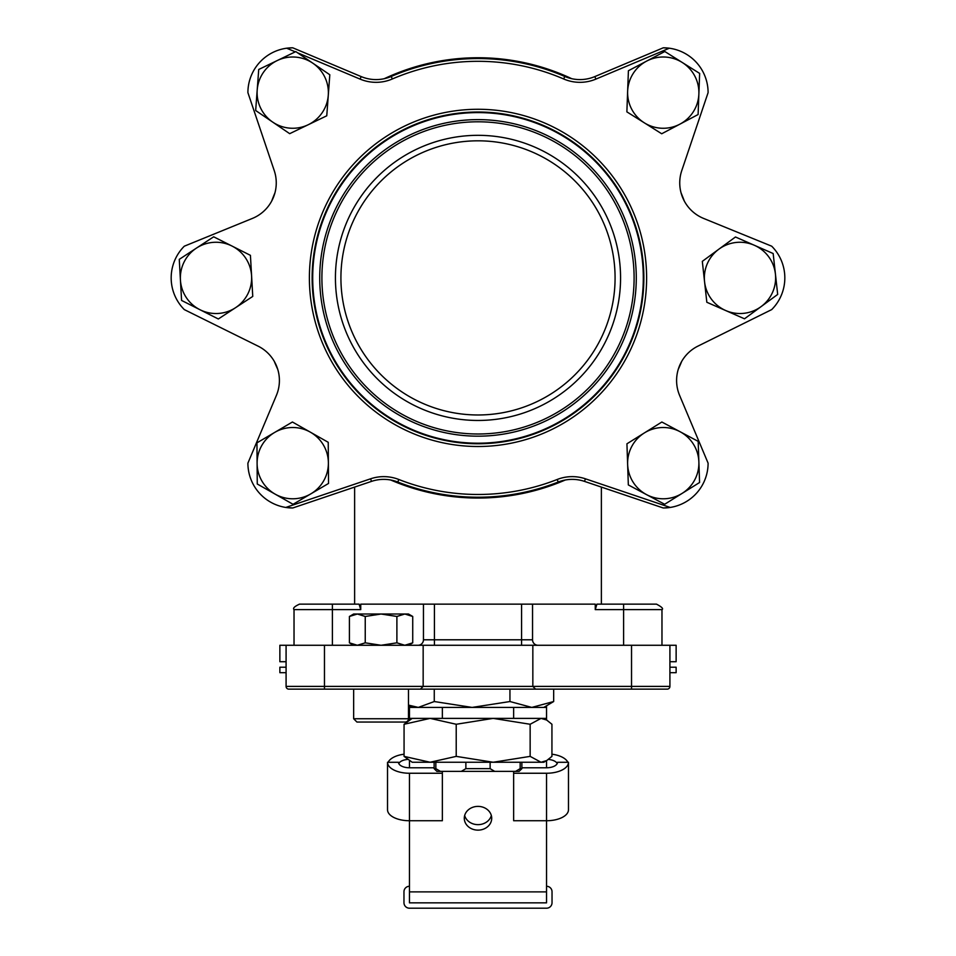 <?xml version="1.0" encoding="UTF-8"?>
<svg xmlns="http://www.w3.org/2000/svg" width="956" height="956" viewBox="0 0 956 956"><rect width="100%" height="100%" fill="white"/><g stroke="black" fill="none" stroke-linecap="round" stroke-linejoin="round"><path stroke-width="1.43" d="M465.871 768.648L461.294 771.384L494.706 771.384L490.129 768.648L465.871 768.648L465.871 762.255M520.16 762.255L520.16 768.648L515.583 771.384L494.706 771.384M490.129 762.255L490.129 768.648M461.294 771.384L440.417 771.384L435.84 768.648L434.132 768.648L436.88 771.384L440.417 771.384M515.583 771.384L519.12 771.384L521.868 768.648L520.16 768.648M435.84 762.255L435.84 768.648M354.628 487.094L354.628 604.144L332.401 604.144L332.401 609.629L294.03 609.629C292.632 608.303 294.46 606.474 299.503 604.144L359.098 604.144L360.747 609.629L360.747 604.144L595.253 604.144L595.253 609.629L596.903 604.144L623.599 604.144L623.599 609.629L661.97 609.629C663.619 608.757 661.791 606.929 656.497 604.144L623.599 604.144M324.466 689.145L420.425 689.145L423.161 686.396L324.466 686.396L324.466 689.145L288.832 689.145A2.737 2.737 0 0 1 286.083 686.396L286.083 645.276L279.869 645.276L279.869 661.719L286.083 661.719M638.381 689.145L667.168 689.145A2.737 2.737 0 0 0 669.917 686.396L669.917 672.689L676.131 672.689L676.131 667.204L669.917 667.204L669.917 661.719L676.131 661.719L676.131 645.276L669.917 645.276L669.917 686.396L631.534 686.396L631.534 689.145L535.575 689.145L532.839 686.396L535.575 689.145L420.425 689.145L423.161 686.396L423.161 645.276L286.083 645.276M631.534 689.145L667.168 689.145A2.737 2.737 0 0 0 669.917 686.396A2.737 2.737 0 0 1 667.168 689.145M317.619 689.145L288.832 689.145M669.917 645.276L423.161 645.276M532.839 645.276L532.839 686.396L423.161 686.396M532.54 604.144L532.54 639.791A5.485 5.485 0 0 0 538.025 645.276A5.485 5.485 0 0 1 532.54 639.791L521.57 639.791L521.57 645.276M423.46 604.144L423.46 639.791A5.485 5.485 0 0 1 417.975 645.276M286.083 667.204L279.869 667.204L279.869 672.689L286.083 672.689M663.261 507.983A44.836 44.836 0 0 0 670.216 507.445L663.261 507.983L584.522 481.394A38.383 38.383 0 0 0 558.196 482.039A219.33 219.33 0 0 1 397.804 482.039A38.383 38.383 0 0 0 371.478 481.394L292.739 507.983L285.784 507.445A44.836 44.836 0 0 0 292.62 507.983M292.632 47.8A44.836 44.836 0 0 0 247.903 92.636L274.241 170.61A38.383 38.383 0 0 1 252.372 218.434L184.305 246.194A44.836 44.836 0 0 0 184.305 309.601L258.06 346.12A38.383 38.383 0 0 1 276.404 395.39L247.903 463.146A44.836 44.836 0 0 0 285.784 507.445L370.605 478.801A41.12 41.12 0 0 1 398.807 479.482A216.594 216.594 0 0 0 557.193 479.482A41.12 41.12 0 0 1 585.395 478.801L670.216 507.445A44.836 44.836 0 0 0 708.097 463.146L679.597 395.39A38.383 38.383 0 0 1 697.94 346.12L771.695 309.601A44.836 44.836 0 0 0 771.695 246.194L703.628 218.434A38.383 38.383 0 0 1 681.759 170.61L708.097 92.636A44.836 44.836 0 0 0 663.261 47.8L669.343 48.218L595.899 79.109A41.12 41.12 0 0 1 563.682 78.978A216.594 216.594 0 0 0 392.319 78.978A41.12 41.12 0 0 1 360.101 79.109L297.567 52.807M295.285 51.839L286.657 48.218L292.739 47.8L361.165 76.588A38.383 38.383 0 0 0 391.231 76.456A219.33 219.33 0 0 1 564.769 76.456A38.383 38.383 0 0 0 594.835 76.588L663.261 47.8M478 112.019A165.866 165.866 0 0 1 643.866 277.897A165.866 165.866 0 0 1 478 443.763A165.866 165.866 0 0 1 312.134 277.897A165.866 165.866 0 0 1 478 112.019M478 420.461A142.564 142.564 0 0 1 354.533 206.616A142.564 142.564 0 0 1 601.467 206.616A142.564 142.564 0 0 1 478 420.461M478 414.976A137.078 137.078 0 0 0 596.711 209.352A137.078 137.078 0 0 0 359.289 209.352A137.078 137.078 0 0 0 478 414.976M571.748 78.703A220.155 220.155 0 0 0 384.252 78.703M390.753 480.02A220.155 220.155 0 0 0 565.247 480.02M678.234 369.41A220.155 220.155 0 0 0 681.736 361.32A38.383 38.383 0 0 1 697.94 346.12M703.628 218.434A38.383 38.383 0 0 1 684.293 201.023A220.155 220.155 0 0 0 681.054 192.825A38.383 38.383 0 0 1 681.759 170.61M274.241 170.61A38.383 38.383 0 0 1 274.946 192.825A220.155 220.155 0 0 0 271.707 201.023A38.383 38.383 0 0 1 252.372 218.434M258.06 346.12A38.383 38.383 0 0 1 274.264 361.32A220.155 220.155 0 0 0 277.766 369.41A38.383 38.383 0 0 1 276.404 395.39M409.455 886.272A5.485 5.485 0 0 0 403.97 891.745L403.97 902.715A5.485 5.485 0 0 0 409.455 908.2L546.545 908.2A5.485 5.485 0 0 0 552.03 902.715L552.03 891.745A5.485 5.485 0 0 0 546.545 886.272M546.545 902.846L409.455 902.846L409.455 891.876L546.545 891.876L546.545 902.846M464.664 815.516A13.707 11.866 180 0 0 478 824.646A13.707 11.866 180 0 0 491.336 815.516M491.707 818.252A13.707 11.866 0 0 1 478 830.131A13.707 11.866 0 0 1 464.293 818.252A13.707 11.866 0 0 1 478 806.386A13.707 11.866 0 0 1 491.707 818.252M409.455 760.665L409.455 767.776A10.97 5.485 180 0 1 398.497 762.291L387.527 762.291A21.928 10.97 -0 0 0 409.455 773.249L442.353 773.249L442.353 820.738L409.455 820.738L409.455 891.876M546.545 760.665L546.545 767.776A10.97 5.485 0 0 0 557.503 762.291L568.473 762.291L568.473 809.78A21.928 10.97 180 0 1 546.545 820.738L546.545 891.876M409.455 718.386L442.353 718.386L442.353 707.416L409.455 707.416L409.455 719.964M442.353 718.386L546.545 718.386L546.545 719.964M442.353 707.416L513.647 707.416L513.647 718.386M546.545 718.386L546.545 707.416L513.647 707.416M546.545 705.839L546.545 707.416M409.455 707.416L409.455 705.839M551.935 754.2A21.928 10.97 180 0 1 567.876 762.291M557.205 763.557A10.97 5.485 0 0 0 548.445 759.434M388.124 762.291A21.928 10.97 180 0 1 404.065 754.2M407.555 759.434A10.97 5.485 0 0 0 398.795 763.557M513.647 771.384L513.647 773.249L546.545 773.249A21.928 10.97 0 0 0 568.473 762.291M521.868 767.776L546.545 767.776M546.545 773.249L546.545 820.738L513.647 820.738L513.647 773.249M387.527 762.291L387.527 809.78A21.928 10.97 180 0 0 409.455 820.738L409.455 773.249M434.132 767.776L409.455 767.776M442.353 771.384L442.353 773.249M493.177 762.255L412.203 762.255L404.065 756.375L430.14 762.255L456.215 756.375L493.177 762.255L530.15 756.375L541.036 762.255L493.177 762.255M546.689 760.582L543.797 762.255L541.036 762.255L546.689 760.582L551.935 756.375L551.935 724.266L546.689 720.047L541.036 718.386L530.15 724.266L493.177 718.386L456.215 724.266L430.14 718.386L404.065 724.266L412.203 718.386M530.15 724.266L530.15 756.375M404.065 724.266L404.065 756.375M456.215 724.266L456.215 756.375M408.487 705.098L418.298 707.416L434.263 701.537L472.109 707.416L509.942 701.537L531.811 707.416L553.667 701.537L543.797 707.416M553.667 689.145L553.667 701.537M509.942 689.145L509.942 701.537M434.263 689.145L434.263 701.537M646.495 494.611L628.331 484.931L627.638 464.365A35.647 35.647 0 0 0 682.118 493.392L664.659 504.278L646.495 494.611M626.933 443.799L644.392 432.913A35.647 35.647 0 0 0 627.638 464.365L626.933 443.799M661.863 422.014L680.015 431.694A35.647 35.647 0 0 0 644.392 432.913L661.863 422.014M698.872 461.939L699.577 482.505L682.118 493.392A35.647 35.647 0 0 0 680.015 431.694L698.179 441.373L698.872 461.939M644.296 122.81L626.873 111.864L627.638 91.298A35.647 35.647 0 0 0 679.907 124.149L661.707 133.768L644.296 122.81M628.415 70.732L646.603 61.124A35.647 35.647 0 0 0 627.638 91.298L628.415 70.732M664.802 51.505L682.226 62.463A35.647 35.647 0 0 0 646.603 61.124L664.802 51.505M698.872 93.975L698.107 114.541L679.907 124.149A35.647 35.647 0 0 0 682.226 62.463L699.649 73.409L698.872 93.975M725.664 310.533L706.831 302.263L704.572 281.805A35.647 35.647 0 0 0 761.096 306.613L744.509 318.802L725.664 310.533M702.313 261.358L718.888 249.169A35.647 35.647 0 0 0 704.572 281.805L702.313 261.358M735.475 236.992L754.32 245.262A35.647 35.647 0 0 0 718.888 249.169L735.475 236.992M775.424 273.978L777.682 294.436L761.096 306.613A35.647 35.647 0 0 0 754.32 245.262L773.165 253.531L775.424 273.978M275.161 494.156L257.26 483.999L257.104 463.421A35.647 35.647 0 0 0 310.796 493.882L293.062 504.302L275.161 494.156M256.949 442.843L274.683 432.423A35.647 35.647 0 0 0 257.104 463.421L256.949 442.843M292.428 422.002L310.33 432.148A35.647 35.647 0 0 0 274.683 432.423L292.428 422.002M328.386 462.883L328.541 483.449L310.796 493.882A35.647 35.647 0 0 0 310.33 432.148L328.231 442.305L328.386 462.883M199.959 309.72L181.58 300.447L180.421 279.905A35.647 35.647 0 0 0 235.546 307.701L218.338 318.981L199.959 309.72M179.262 259.363L196.47 248.082A35.647 35.647 0 0 0 180.421 279.905L179.262 259.363M213.678 236.801L232.057 246.074A35.647 35.647 0 0 0 196.47 248.082L213.678 236.801M251.595 275.878L252.754 296.42L235.546 307.701A35.647 35.647 0 0 0 232.057 246.074L250.424 255.336L251.595 275.878M272.687 122.093L255.67 110.514L257.2 89.995A35.647 35.647 0 0 0 308.226 124.734L289.692 133.673L272.687 122.093M258.729 69.477L277.264 60.539A35.647 35.647 0 0 0 257.2 89.995L258.729 69.477M295.798 51.6L312.803 63.18A35.647 35.647 0 0 0 277.264 60.539L295.798 51.6M328.29 95.277L326.761 115.796L308.226 124.734A35.647 35.647 0 0 0 312.803 63.18L329.808 74.759L328.29 95.277M353.648 718.745L408.487 718.745A3.286 3.286 0 0 1 405.201 722.043L356.947 722.043L353.648 718.745L353.648 689.145M396.895 722.043L388.984 722.043M349.406 616.465L353.648 614.015L357.329 614.015L349.406 616.465L349.406 642.826L357.329 645.276L365.24 642.826L381.074 645.276L396.895 642.826L404.806 645.276L412.729 642.826L412.729 616.465L404.806 614.015L408.487 614.015L412.729 616.465M396.895 616.465L381.074 614.015L404.806 614.015L396.895 616.465L396.895 642.826M365.24 616.465L357.329 614.015L381.074 614.015L365.24 616.465L365.24 642.826M631.534 645.276L631.534 686.396L532.839 686.396M324.466 645.276L324.466 686.396L286.083 686.396M521.57 604.144L521.57 639.791L434.43 639.791L434.43 645.276M434.43 604.144L434.43 639.791L423.46 639.791M332.401 645.276L332.401 609.629L360.747 609.629M595.253 609.629L623.599 609.629L623.599 645.276M370.605 478.801L371.478 481.394M398.807 479.482L397.804 482.039M557.193 479.482L558.196 482.039M585.395 478.801L584.522 481.394M646.615 277.897A168.614 168.614 0 0 1 393.693 423.914A168.614 168.614 0 0 1 393.693 131.868A168.614 168.614 0 0 1 646.615 277.897M595.899 79.109L594.835 76.588M563.682 78.978L564.769 76.456M392.319 78.978L391.231 76.456M360.101 79.109L361.165 76.588M478 443.202A165.304 165.304 0 0 0 643.304 277.897A165.304 165.304 0 0 0 478 112.593A165.304 165.304 0 0 0 312.696 277.897A165.304 165.304 0 0 0 478 443.202M478 436.175A158.278 158.278 0 0 1 319.722 277.897A158.278 158.278 0 0 1 478 119.62A158.278 158.278 0 0 1 636.278 277.897A158.278 158.278 0 0 1 478 436.175M634.103 277.897A156.103 156.103 0 0 0 399.955 142.707A156.103 156.103 0 0 0 399.955 413.088A156.103 156.103 0 0 0 634.103 277.897M521.868 762.255L521.868 768.648M434.132 762.255L434.132 768.648M601.372 487.094L601.372 604.144M661.97 609.629L661.97 645.276M294.03 609.629L294.03 645.276M543.797 718.386L546.689 720.047M412.203 707.416L408.487 705.277M408.487 718.745L408.487 689.145M408.487 645.276L412.729 642.826M353.648 645.276L349.406 642.826"/></g></svg>
